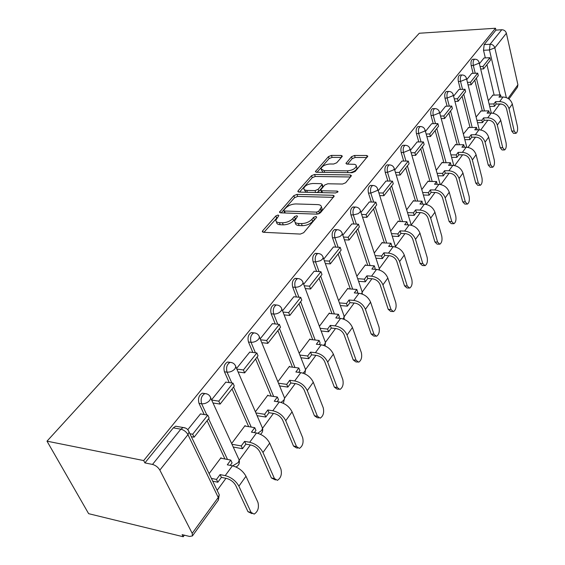 <?xml version="1.0" encoding="UTF-8"?>
<svg xmlns="http://www.w3.org/2000/svg" width="565" height="565" viewBox="0 0 565 565"><rect width="100%" height="100%" fill="white"/><g stroke="black" fill="none" stroke-linecap="round" stroke-linejoin="round"><path stroke-width="0.85" d="M278.065 215.039L275.826 215.943L262.676 230.767L262.315 231.523L263.417 232.286L300.34 234.072L303.666 232.716L316.464 217.497L316.683 217.017L315.835 216.459L313.554 217.384L311.915 219.326C309.189 222.052 305.7 223.479 301.449 223.585L298.355 223.458C295.919 223.288 294.669 222.455 294.612 220.957L297.55 216.275L296.738 215.738L294.478 216.656L292.818 218.57C290.071 221.268 286.617 222.674 282.451 222.787L279.421 222.659C277.083 222.497 275.882 221.699 275.826 220.251L278.849 215.555L278.065 215.039M277.387 217.433L263.94 232.314M315.39 218.775L312.664 221.423L311.915 219.326M296.18 218.09L293.581 220.654L292.818 218.57M342.051 156.646L342.319 156.081L341.168 155.439L331.436 155.417L328.463 156.611L315.39 171.619L316.52 172.276L352.108 172.699L355.194 171.449L367.843 156.159L366.621 155.481L354.538 155.46L351.529 156.675L345.942 163.433L347.122 164.111L354.636 164.323L355.915 164.966L356.353 165.99C355.329 168.737 352.355 170.355 347.426 170.856L324.028 170.602L320.991 168.836C322.029 166.117 324.974 164.5 329.833 163.991L333.675 164.02L336.691 162.798L342.051 156.646M495.484 28.25L143.687 460.567L47.001 441.166L419.279 33.25L495.484 28.25L495.915 30.122L501.762 29.74C504.107 29.818 505.647 30.99 506.388 33.243L517.914 84.792L517.462 87.236L508.931 99.009M296.957 194.381L293.835 195.645L279.52 212.108L280.628 212.836L317.135 214.156L320.383 212.836L334.268 196.034L333.053 195.285L296.957 194.381L297.691 196.415L294.57 197.679L281.144 212.857M298.179 190.751L311.534 175.694L314.585 174.465L350.222 174.931L351.437 175.644L345.674 182.77L342.538 184.042L327.82 183.773L324.706 185.03L320.645 190.031L321.81 190.751L337.213 191.097L338.061 191.62L335.638 192.962L298.984 192.093L297.861 191.401L298.179 190.751L298.645 192.065M494.149 95.118L486.931 64.657M485.328 57.913L483.52 50.285L489.445 49.96L490.095 44.254L501.762 29.74M192.206 533.339L218.252 497.468L187.961 434.669L159.853 470.108L192.206 533.339L192.404 535.938L189.558 536.439L182.128 534.638L183.222 536.75L184.374 535.182M217.151 490.364L225.972 478.308M239.228 460.178L250.373 444.938M262.548 428.291L273.432 413.418M284.626 398.113L295.248 383.593M305.036 368.203L305.552 369.517L315.92 355.329M325.419 342.348L335.539 328.498M344.297 316.534L354.184 303.01M362.257 291.971L371.925 278.757M379.369 268.573L388.819 255.655M395.691 246.262L404.936 233.62M411.278 224.955L420.325 212.581M426.293 204.424L435.029 192.474M440.813 184.571L449.097 173.243M454.705 165.58L462.573 154.817M468.011 147.387L475.49 137.161M480.766 129.95L487.877 120.225M493.005 113.212L499.552 104.264M183.222 536.75L88.634 513.677L47.001 441.166M159.853 470.108C158.101 467.22 155.65 465.327 152.508 464.437L180.835 429.174L183.138 427.521L185.645 428.108M143.687 460.567L144.894 462.897L152.508 464.437M221.268 458.279L221.007 457.721L209.099 473.625M200.497 413.933L187.778 429.69M245.337 426.095L245.09 425.551L231.636 443.525M225.831 382.124L211.628 399.759M268.1 395.655L267.874 395.119L255.408 411.772M249.751 352.087L236.615 368.408M289.661 366.819L289.457 366.304L277.895 381.742M272.379 323.674L260.218 338.788M310.121 339.473L309.924 338.965L299.196 353.295M293.814 296.766L282.542 310.771M329.55 313.497L329.367 312.996L319.402 326.302M314.147 271.242L303.695 284.23M348.026 288.793L347.856 288.305L338.605 300.665M333.456 246.997L323.766 259.045M365.626 265.268L365.47 264.787L356.868 276.271M351.826 223.938L342.828 235.118M382.406 242.837L382.251 242.364L374.256 253.049M369.319 201.973L360.964 212.362M398.417 221.431L398.276 220.972L390.839 230.901M386.001 181.04L378.239 190.688M413.714 200.978L413.58 200.526L406.666 209.763M401.92 161.06L394.709 170.023M428.348 181.422L428.221 180.977L421.787 189.565M417.132 141.963L410.43 150.29M442.36 162.692L442.24 162.254L436.251 170.249M431.681 123.707L425.452 131.44M455.778 144.753L455.665 144.322L450.1 151.759M445.608 106.22L439.817 113.41M468.653 127.542L463.371 134.032M458.957 89.468L453.575 96.149M481.013 111.022L476.097 117.033M471.754 73.401L466.761 79.609M482.341 110.994L474.77 80.124M473.103 73.344L471.196 65.575L473.329 65.476C472.806 62.228 473.244 60.13 474.635 59.198L474.981 59.184M470.052 127.521L462.106 96.234M460.376 89.425L458.363 81.501L460.524 81.416C459.974 78.097 460.433 75.95 461.902 74.975L462.283 74.961M457.255 144.746L448.907 113.028M447.106 106.185L444.98 98.112L447.169 98.049C446.597 94.652 447.077 92.448 448.617 91.431L449.048 91.424M443.913 162.706L435.135 130.543M433.263 123.679L431.01 115.444L433.235 115.401C432.628 111.934 433.136 109.667 434.76 108.6L435.248 108.593M430 181.443L420.756 148.842M418.806 141.956L416.426 133.552L418.672 133.531C418.036 129.978 418.573 127.648 420.289 126.539L420.833 126.539M415.466 201.027L405.727 167.96M403.693 161.067L401.171 152.486L403.452 152.486C402.774 148.856 403.346 146.455 405.154 145.29L405.769 145.297M400.274 221.501L389.998 187.968M387.887 181.068L385.203 172.304L387.512 172.332C386.806 168.61 387.406 166.138 389.32 164.909L390.012 164.931M384.377 242.936L373.529 208.923M371.332 202.03L368.472 193.068L370.817 193.124C370.068 189.31 370.704 186.761 372.731 185.475L373.522 185.504M367.737 265.402L356.254 230.894M353.973 224.023L350.914 214.848L353.302 214.933C352.504 211.028 353.182 208.393 355.336 207.037L356.225 207.087M350.286 288.969L338.124 253.96M335.751 247.124L332.488 237.724L334.904 237.844C334.056 233.832 334.784 231.113 337.072 229.687L338.082 229.757M331.973 313.723L319.07 278.199M316.605 271.412L313.102 261.779L315.553 261.934C314.656 257.817 315.432 254.999 317.869 253.494L319.02 253.593M312.728 339.763L299.019 303.716M296.463 296.999L292.698 287.105L295.184 287.303C294.231 283.065 295.057 280.148 297.663 278.552L298.97 278.693M292.486 367.179L277.888 330.596M275.24 323.971L271.186 313.801L273.707 314.048C272.69 309.691 273.58 306.668 276.363 304.973L277.853 305.164M271.165 396.1L255.585 358.966M252.859 352.461L248.473 341.995L251.022 342.291C249.942 337.806 250.895 334.664 253.883 332.863L255.585 333.117M248.678 426.653L232.024 388.939M229.221 382.604L224.453 371.798L227.038 372.151C225.887 367.533 226.918 364.263 230.117 362.342L232.06 362.688M224.934 458.978L207.08 420.671M204.219 414.541L199.014 403.375L201.634 403.784C200.406 399.024 201.514 395.613 204.961 393.565L207.178 394.01M484.043 57.976L479.402 63.739M492.885 95.153L488.315 100.718M472.841 59.283L472.51 59.304C471.118 60.236 470.68 62.327 471.196 65.575M460.115 75.053L459.741 75.067C458.279 76.042 457.82 78.189 458.363 81.501M446.844 91.488L446.435 91.502C444.888 92.519 444.408 94.722 444.98 98.112M433.009 108.642L432.543 108.657C430.918 109.716 430.41 111.983 431.01 115.444M418.559 126.56L418.036 126.567C416.32 127.683 415.784 130.007 416.426 133.552M403.459 145.297L402.873 145.297C401.065 146.462 400.493 148.856 401.171 152.486M387.661 164.902L387.011 164.895C385.09 166.117 384.49 168.589 385.203 172.304M371.127 185.44L370.386 185.426C368.352 186.711 367.716 189.261 368.472 193.068M354.552 207.482L352.956 206.967C350.801 208.315 350.116 210.943 350.914 214.848M336.316 230.082L334.657 229.574C332.361 231 331.641 233.719 332.488 237.724M317.156 253.84L315.425 253.346C312.982 254.85 312.205 257.661 313.102 261.779M296.999 278.856L295.177 278.368C292.571 279.965 291.745 282.874 292.698 287.105M275.762 305.227L273.848 304.74C271.059 306.435 270.169 309.458 271.186 313.801M253.353 333.068L251.333 332.58C248.339 334.381 247.385 337.517 248.473 341.995M229.68 362.504L227.533 362.01C224.326 363.924 223.295 367.186 224.453 371.798M204.629 393.671L202.341 393.169C198.887 395.218 197.778 398.615 199.014 403.375M502.066 104.2L496.692 104.038M495.915 30.122L484.17 44.593L483.52 50.285M144.894 462.897L173.321 427.853L175.63 426.208L177.911 426.61M276.32 221.572L276.603 222.313C276.659 223.761 277.86 224.566 280.198 224.729L279.421 222.659M293.581 220.654C290.841 223.352 287.387 224.757 283.22 224.863L280.198 224.729M295.092 222.285L295.375 223.041C295.431 224.545 296.682 225.379 299.118 225.548L298.355 223.458M312.664 221.423C309.945 224.164 306.456 225.583 302.204 225.682L299.118 225.548M333.406 197.347L297.691 196.415M283.948 210.003L283.715 210.491L284.499 211.006L316.506 212.129L318.773 211.204L321.443 207.051C321.365 205.554 320.094 204.735 317.622 204.601L295.841 203.937C291.759 204.071 288.376 205.441 285.685 208.04L283.948 210.003M283.821 210.766L284.845 212.991M318.625 213.923L319.507 213.302L318.773 211.204M321.739 207.899L322.17 209.142L319.507 213.302M299.492 192.107L312.233 177.7L311.534 175.694M350.547 176.979L315.277 176.471L312.233 177.7M320.765 190.391L321.718 192.63M312.805 183.498C307.833 183.992 304.796 185.673 303.709 188.555L304.5 189.882L306.738 190.412L315.016 190.596L318.144 189.332L322.212 184.345L321.047 183.646L312.805 183.498M304.048 189.494L306.053 192.262M316.781 192.517L318.851 191.38L318.144 189.332M322.792 186.04L322.615 187.015L318.851 191.38M321.28 169.691L322.996 172.353M350.279 172.678C354.269 171.654 356.515 170.107 357.002 168.031L356.734 167.191M366.918 157.508L355.18 157.473L352.179 158.687L347.524 164.111M341.366 157.43L332.1 157.402L329.127 158.596L317.022 172.283M251.983 513.627L247.979 511.706L251.086 512.384L254.158 514.108C257.923 511.622 259.187 507.73 257.958 502.426L245.98 476.26C243.007 470.935 238.487 467.453 232.427 465.8L227.299 464.811L230.788 460.087L220.668 458.166M230.788 460.087L232.074 462.869L230.23 465.376M251.086 512.384L238.889 486.168C235.866 480.836 231.311 477.319 225.216 475.617L220.075 474.593L221.395 477.383L226.537 478.421C230.64 479.565 233.705 481.938 235.746 485.526L247.979 511.706M221.395 477.383L217.829 482.228L216.494 479.438L211.395 478.4M212.737 481.182L217.829 482.228M191.344 436.696L194.099 437.19L209.128 418.065L207.765 415.127L192.679 434.231L189.925 433.743M207.765 415.127L200.356 413.905M194.099 437.19L192.679 434.231M220.075 474.593L216.494 479.438M275.459 479.946L271.37 477.948L274.435 478.548L277.408 480.335C280.911 478.004 282.083 474.275 280.932 469.134L269.682 443.144C266.857 437.875 262.464 434.492 256.496 432.988L251.446 432.126L254.737 427.67L244.758 425.996M254.737 427.67L255.952 430.431L254.335 432.62M274.435 478.548L262.979 452.501C260.119 447.219 255.691 443.808 249.695 442.261L244.617 441.364L245.86 444.139L250.931 445.036C254.97 446.082 257.951 448.384 259.886 451.936L271.37 477.948M245.86 444.139L242.498 448.709L241.241 445.933L231.982 444.274M233.239 447.035L242.498 448.709M213.104 402.993L220.117 404.088L234.291 386.057L233.006 383.141L218.789 401.157L211.769 400.077M233.006 383.141L225.696 382.102M220.117 404.088L218.789 401.157M244.617 441.364L241.241 445.933M297.642 448.087L296.371 447.868L293.489 446.018L296.519 446.548L299.386 448.391C302.656 446.216 303.751 442.628 302.663 437.642L292.077 411.843C289.4 406.631 285.12 403.346 279.251 401.983L274.265 401.235L277.387 397.018L267.542 395.571M277.387 397.018L278.524 399.752L277.118 401.666M296.519 446.548L285.742 420.692C283.023 415.466 278.714 412.153 272.817 410.748L267.81 409.971L268.982 412.718L273.983 413.502C277.952 414.456 280.854 416.688 282.691 420.205L293.489 446.018M268.982 412.718L265.797 417.048L264.618 414.293L255.903 412.916M257.089 415.656L265.797 417.048M238.169 371.989L244.659 372.865L258.043 355.837L256.842 352.948L243.409 369.962L236.912 369.1M256.842 352.948L249.631 352.073M244.659 372.865L243.409 369.962M267.81 409.971L264.618 414.293M318.639 417.902L317.226 417.683L314.444 415.784L317.424 416.25L320.2 418.149C323.251 416.101 324.275 412.655 323.251 407.803L313.278 382.223C310.729 377.067 306.562 373.868 300.785 372.632L295.869 371.989L298.829 367.992L289.118 366.756M298.829 367.992L299.902 370.704L298.687 372.356M317.424 416.25L307.275 390.606C304.69 385.429 300.495 382.208 294.69 380.937L289.76 380.266L290.862 382.992L295.785 383.663C299.697 384.525 302.522 386.7 304.267 390.182L314.444 415.784M290.862 382.992L287.846 387.089L286.738 384.355L278.503 383.218M279.619 385.937L287.846 387.089M261.814 342.673L267.845 343.365L280.508 327.255L279.378 324.402L266.673 340.49L260.635 339.805M279.378 324.402L272.266 323.667M267.845 343.365L266.673 340.49M289.76 380.266L286.738 384.355M338.541 389.271L337.001 389.059L334.318 387.11L337.256 387.512L339.932 389.462C342.793 387.534 343.746 384.214 342.786 379.496L333.371 354.142C330.942 349.043 326.888 345.935 321.203 344.805L316.358 344.262L319.161 340.469L309.585 339.417M319.161 340.469L320.171 343.153L319.126 344.572M337.256 387.512L327.679 362.087C325.221 356.974 321.132 353.838 315.418 352.68L310.559 352.115L311.598 354.813L316.457 355.392C320.306 356.176 323.053 358.288 324.72 361.727L334.318 387.11M311.598 354.813L308.737 358.697L307.692 355.992L299.888 355.06M300.94 357.751L308.737 358.697M284.16 314.903L289.788 315.454L301.788 300.185L300.721 297.36L288.687 312.607L283.051 312.071M300.721 297.36L293.708 296.759M289.788 315.454L288.687 312.607M310.559 352.115L307.692 355.992M357.426 362.066L355.788 361.868L353.189 359.877L356.084 360.223L358.669 362.214C361.36 360.399 362.243 357.193 361.339 352.602L352.447 327.488C350.131 322.453 346.176 319.416 340.582 318.392L335.808 317.94L338.47 314.331L329.028 313.448M338.47 314.331L339.424 316.993L338.541 318.201M356.084 360.223L347.044 335.038C344.699 329.981 340.716 326.93 335.087 325.878L330.299 325.391L331.281 328.067L336.069 328.555C339.855 329.268 342.538 331.323 344.12 334.727L353.189 359.877M331.281 328.067L328.562 331.754L327.573 329.077L320.157 328.314M321.153 330.984L328.562 331.754M305.319 288.574L310.588 288.998L321.972 274.512L320.962 271.716L309.542 286.187L304.267 285.77M320.962 271.716L314.048 271.235M310.588 288.998L309.542 286.187M330.299 325.391L327.573 329.077M375.372 336.189L373.649 336.013L371.134 333.979L373.988 334.275L376.488 336.309C379.009 334.586 379.842 331.493 378.988 327.022L370.576 302.148C368.366 297.176 364.51 294.217 359.001 293.291L354.29 292.91L356.826 289.478L347.524 288.75M356.826 289.478L357.73 292.112L356.988 293.129M373.988 334.275L365.442 309.33C363.203 304.337 359.312 301.357 353.782 300.403L349.057 300.001L349.982 302.649L354.7 303.059C358.429 303.702 361.049 305.707 362.561 309.069L371.134 333.979M349.982 302.649L347.397 306.159L346.465 303.504L339.396 302.889M340.342 305.531L347.397 306.159M325.376 263.565L330.32 263.883L341.14 250.126L340.187 247.364L329.339 261.108L324.388 260.797M340.187 247.364L333.371 246.99M330.32 263.883L329.339 261.108M349.057 300.001L346.465 303.504M392.449 311.548L390.648 311.386L388.226 309.323L391.036 309.571L393.452 311.64C395.825 310.008 396.609 307.021 395.797 302.663L387.83 278.037C385.718 273.121 381.954 270.24 376.53 269.399L371.89 269.088L374.305 265.825L365.131 265.232M374.305 265.825L375.16 268.432L374.546 269.265M391.036 309.571L382.943 284.873C380.803 279.936 377.01 277.041 371.558 276.172L366.904 275.84L367.78 278.46L372.434 278.792C376.099 279.385 378.663 281.335 380.104 284.661L388.226 309.323M367.78 278.46L365.322 281.801L364.439 279.181L357.687 278.693M358.577 281.306L365.322 281.801M344.424 239.793L349.078 240.026L359.368 226.939L358.464 224.206L348.146 237.279L343.492 237.053M358.464 224.206L351.748 223.931M349.078 240.026L348.146 237.279M366.904 275.84L364.439 279.181M408.721 288.051L406.857 287.91L404.512 285.812L407.28 286.024L409.618 288.122C411.857 286.575 412.591 283.679 411.829 279.435L404.279 255.062C402.252 250.203 398.572 247.392 393.233 246.63L388.664 246.389L390.966 243.275L381.919 242.809M390.966 243.275L391.778 245.853L391.277 246.531M407.28 286.024L399.61 261.574C397.562 256.701 393.861 253.876 388.494 253.085L383.903 252.83L384.737 255.415L389.327 255.684C392.936 256.213 395.436 258.12 396.814 261.404L404.512 285.812M384.737 255.415L382.392 258.601L381.559 256.009L375.096 255.627M375.944 258.212L382.392 258.601M362.532 217.158L366.925 217.32L376.721 204.855L375.866 202.164L366.042 214.608L361.649 214.453M375.866 202.164L369.242 201.973M366.925 217.32L366.042 214.608M383.903 252.83L381.559 256.009M424.244 265.628L422.323 265.508L420.056 263.382L422.79 263.551L425.05 265.677C427.161 264.215 427.853 261.404 427.126 257.259L419.957 233.14C418.022 228.345 414.428 225.605 409.166 224.912L404.66 224.729L406.857 221.755L397.944 221.409M406.857 221.755L407.633 224.305L407.245 224.835M422.79 263.551L415.508 239.362C413.552 234.546 409.929 231.784 404.646 231.078L400.126 230.873L400.91 233.437L405.43 233.642C408.989 234.122 411.433 235.986 412.754 239.228L420.056 263.382M400.91 233.437L398.678 236.474L397.88 233.91L391.693 233.628M392.491 236.184L398.678 236.474M379.779 195.596L383.925 195.695L393.268 183.809L392.456 181.146L383.091 193.011L378.938 192.919M392.456 181.146L385.93 181.04M383.925 195.695L383.091 193.011M400.126 230.873L397.88 233.91M439.061 244.2L437.098 244.101L434.909 241.954L437.6 242.081L439.782 244.235C441.781 242.844 442.437 240.118 441.752 236.071L434.937 212.214C433.08 207.475 429.562 204.798 424.386 204.177L419.943 204.05L422.041 201.204L413.255 200.971M422.041 201.204L422.486 204.12M437.6 242.081L430.685 218.154C428.807 213.401 425.268 210.703 420.07 210.06L415.607 209.919L416.356 212.454L420.812 212.602C424.315 213.033 426.702 214.855 427.973 218.055L434.909 241.954M416.356 212.454L414.223 215.357L413.467 212.814L407.52 212.617M408.283 215.145L414.223 215.357M396.213 175.016L400.14 175.065L409.06 163.723L408.29 161.089L399.349 172.417L395.415 172.374M408.29 161.089L401.849 161.06M400.14 175.065L399.349 172.417M415.607 209.919L413.467 212.814M453.222 223.712L451.23 223.634L449.111 221.459L451.76 221.558L453.872 223.733C455.764 222.405 456.386 219.757 455.736 215.802L449.26 192.206C447.473 187.524 444.034 184.91 438.934 184.345L434.556 184.268L436.561 181.549L427.896 181.414M436.561 181.549L437.063 184.317M451.76 221.558L445.192 197.884C443.384 193.188 439.923 190.553 434.803 189.974L430.403 189.882L431.116 192.39L435.509 192.488C438.963 192.877 441.293 194.657 442.515 197.821L449.111 221.459M431.116 192.39L429.075 195.165L428.362 192.658L422.641 192.531M423.369 195.031L429.075 195.165M411.899 155.368L415.621 155.375L424.145 144.527L423.418 141.928L414.872 152.755L411.143 152.755M423.418 141.928L417.069 141.963M415.621 155.375L414.872 152.755M430.403 189.882L428.362 192.658M466.775 204.092L464.755 204.036L462.707 201.839L465.32 201.91L467.361 204.106C469.155 202.835 469.741 200.264 469.127 196.394L462.961 173.06C461.245 168.441 457.876 165.877 452.855 165.376L448.539 165.347L450.46 162.741L441.915 162.692M450.46 162.741L451.011 165.361M465.32 201.91L459.07 178.498C457.332 173.858 453.942 171.28 448.9 170.764L444.563 170.722L445.241 173.194L449.578 173.243C452.975 173.596 455.256 175.334 456.428 178.462L462.707 201.839M445.241 173.194L443.292 175.856L442.607 173.37L437.105 173.307M437.79 175.786L443.292 175.856M426.879 136.575L430.417 136.546L438.574 126.179L437.875 123.608L429.704 133.962L426.165 133.997M437.875 123.608L431.618 123.707M430.417 136.546L429.704 133.962M444.563 170.722L442.607 173.37M479.756 185.292L477.715 185.256L475.73 183.046L478.308 183.088L480.285 185.299C481.987 184.084 482.538 181.584 481.952 177.798L476.083 154.718C474.43 150.156 471.132 147.649 466.189 147.204L461.93 147.218L463.773 144.718L455.341 144.753M463.773 144.718L464.366 147.211M478.308 183.088L472.354 159.93C470.687 155.354 467.368 152.833 462.403 152.366L458.123 152.366L458.773 154.817L463.039 154.817C466.386 155.135 468.625 156.837 469.748 159.923L475.73 183.046M458.773 154.817L456.894 157.36L456.245 154.909L450.941 154.902M451.597 157.345L456.894 157.36M441.209 118.601L444.577 118.537L452.381 108.607L451.725 106.072L443.899 115.98L440.531 116.051M451.725 106.072L445.552 106.227M444.577 118.537L443.899 115.98M458.123 152.366L456.245 154.909M492.2 167.261L490.145 167.24L488.224 165.015L490.766 165.037L492.673 167.261C494.29 166.096 494.82 163.666 494.262 159.966L488.661 137.14C487.072 132.634 483.845 130.183 478.972 129.78L474.77 129.83L476.542 127.436L468.223 127.549M477.135 129.802L476.542 127.436M490.766 165.037L485.088 142.14C483.478 137.613 480.229 135.148 475.342 134.731L471.125 134.774L471.74 137.196L475.949 137.161C479.247 137.443 481.436 139.103 482.524 142.147L488.224 165.015M471.74 137.196L469.939 139.633L469.324 137.21L464.204 137.253M464.826 139.668L469.939 139.633M454.931 101.375L458.137 101.29L465.617 91.77L464.988 89.263L457.488 98.762L454.274 98.861M464.988 89.263L458.9 89.475M458.137 101.29L457.488 98.762M471.125 134.774L469.324 137.21M504.142 149.951L502.073 149.951L500.216 147.712L502.723 147.705L504.566 149.951C506.106 148.835 506.607 146.462 506.078 142.839L500.731 120.274C499.206 115.818 496.035 113.417 491.239 113.064L487.094 113.148L488.796 110.853L480.589 111.03M489.339 113.106L488.796 110.853M502.723 147.705L497.306 125.07C495.752 120.599 492.574 118.184 487.75 117.817L483.591 117.894L484.177 120.288L488.337 120.218C491.578 120.465 493.725 122.097 494.77 125.105L500.216 147.712M484.177 120.288L482.454 122.626L481.867 120.232L476.916 120.317M477.51 122.704L482.454 122.626M468.074 84.863L471.132 84.757L478.308 75.625L477.708 73.153L470.511 82.264L467.453 82.377M477.708 73.153L471.704 73.408M471.132 84.757L470.511 82.264M483.591 117.894L481.867 120.232M515.605 133.319L513.529 133.34L511.735 131.094L514.207 131.066L515.993 133.319C517.455 132.245 517.936 129.936 517.434 126.383L512.328 104.073C510.852 99.673 507.744 97.321 503.012 97.011L498.93 97.131L500.562 94.92L492.475 95.167M501.063 97.067L500.562 94.92M514.207 131.066L509.03 108.678C507.54 104.264 504.418 101.898 499.665 101.58L495.562 101.686L496.127 104.052L500.223 103.946C503.422 104.165 505.527 105.761 506.537 108.734L511.735 131.094M496.127 104.052L494.467 106.305L493.909 103.932L489.12 104.052M489.686 106.418L494.467 106.305M480.681 69.022L483.598 68.895L490.491 60.13L489.919 57.687L483.011 66.43L480.088 66.564M489.919 57.687L483.993 57.983M483.598 68.895L483.011 66.43M495.562 101.686L493.909 103.932M276.596 217.998L275.826 215.943M314.295 219.488L313.554 217.384M295.234 218.733L294.478 216.656M499.976 94.941L489.445 49.96L494.82 47.827L506.318 97.568M508.034 98.395L517.914 84.792M506.388 33.243L494.82 47.827C494.057 45.546 492.482 44.352 490.095 44.254L484.17 44.593M484.438 110.952L476.401 78.055M475.229 73.259L473.329 65.476L478.809 63.294L479.12 62.553C478.47 60.307 476.973 59.191 474.635 59.198L472.51 59.304M472.178 127.492L463.745 94.157M462.53 89.348L460.524 81.416L466.125 79.185L466.457 78.394C465.786 76.12 464.268 74.983 461.902 74.975L459.741 75.067M459.409 144.739L450.545 110.938M449.288 106.128L447.169 98.049L452.897 95.753L453.257 94.906C452.565 92.604 451.018 91.445 448.617 91.431L446.435 91.502M446.096 162.713L436.78 128.453M435.474 123.643L433.235 115.401L439.097 113.049L439.478 112.138C438.772 109.808 437.197 108.628 434.76 108.6L432.543 108.657M432.204 181.485L422.401 146.745M421.052 141.942L418.672 133.531L424.675 131.115L425.092 130.141C424.357 127.775 422.754 126.574 420.289 126.539L418.036 126.567M417.705 201.091L407.372 165.863M405.974 161.074L403.452 152.486L409.597 150L410.042 148.955C409.293 146.561 407.662 145.339 405.154 145.29L402.873 145.297M402.548 221.593L391.644 185.871M390.196 181.111L387.512 172.332L393.819 169.775L394.299 168.645C393.523 166.223 391.863 164.98 389.32 164.909L387.011 164.895M386.686 243.056L375.174 206.832M373.67 202.101L370.817 193.124L377.279 190.49L377.794 189.275C376.996 186.817 375.308 185.553 372.731 185.475L370.386 185.426M370.075 265.55L357.899 228.811M356.346 224.121L353.302 214.933L358.055 213.725L359.933 212.228L360.491 210.907C359.672 208.421 357.949 207.129 355.336 207.037L352.956 206.967M352.659 289.153L339.756 251.884M338.16 247.258L334.904 237.844L339.763 236.622L341.712 235.054L342.319 233.628C341.472 231.106 339.72 229.793 337.072 229.687L334.657 229.574M334.374 313.949L320.694 276.137M319.048 271.588L315.553 261.934L320.524 260.691L322.559 259.053L323.215 257.506C322.34 254.956 320.56 253.614 317.869 253.494L315.425 253.346M315.164 340.031L300.629 301.661M298.942 297.211L295.184 287.303L298.002 286.985L300.276 286.045L302.388 284.329L303.101 282.641C302.204 280.056 300.389 278.693 297.663 278.552L295.177 278.368M294.958 367.497L279.477 328.569M277.754 324.232L273.707 314.048C276.666 314.105 279.138 313.081 281.116 310.976L281.9 309.133C280.974 306.52 279.131 305.128 276.363 304.973L273.848 304.74M273.672 396.468L257.16 356.96M255.408 352.772L251.022 342.291C254.031 342.39 256.581 341.324 258.664 339.106L259.519 337.1C258.565 334.452 256.687 333.039 253.883 332.863L251.333 332.58M251.22 427.076L233.564 386.976M231.805 382.971L227.038 372.151C230.096 372.3 232.724 371.205 234.913 368.86L235.852 366.657C234.871 363.973 232.964 362.539 230.117 362.342L227.533 362.01M227.504 459.465L208.591 418.75M206.832 414.971L201.634 403.784C204.749 403.989 207.454 402.852 209.763 400.366L210.794 397.951C209.785 395.239 207.842 393.777 204.961 393.565L202.341 393.169M209.841 396.072L239.193 460.037L238.268 462.523L232.681 465.85M238.338 458.187L239.193 460.037C239.857 463.159 238.811 465.482 236.057 467.001M235.054 364.983L262.527 428.206L261.687 430.474L257.76 433.27M261.814 426.554L262.527 428.206C263.113 430.678 262.435 432.712 260.507 434.308M258.848 335.61L284.612 398.078L283.849 400.147L281.066 402.393M284.011 396.602L284.612 398.078L283.376 403.297M281.335 307.812L305.552 369.517L304.846 371.417L302.953 373.119M302.628 281.469L325.419 342.404L324.769 344.149L323.59 345.335M324.981 341.232L325.419 342.404L325.122 345.928M322.813 256.468L344.297 316.633L343.089 318.928M343.923 315.588L344.255 319.366M341.98 232.702L362.264 292.112L361.551 293.807M361.946 291.18L362.363 294.097M360.209 210.088L379.383 268.742L379.03 269.872M379.108 267.909L379.525 270.035M377.554 188.541L395.606 247.039M395.479 245.704L395.818 247.103M394.088 167.996L411.299 225.237M411.094 224.496L411.313 225.237M409.865 148.369L426.067 204.375M424.936 129.618L440.206 184.458M439.351 111.672L453.766 165.432M453.144 94.489L466.782 147.225M466.358 78.019L479.275 129.78M479.035 62.214L491.289 113.064M173.321 427.853L180.835 429.174C183.936 429.979 186.309 431.808 187.961 434.669L189.091 432.013L187.947 429.894M175.63 426.208L183.138 427.521C186.069 427.762 188.053 429.259 189.091 432.013L219.255 494.749L218.252 497.468L218.373 500.082L219.255 494.749L218.252 492.659M283.22 224.863L282.451 222.787M302.204 225.682L301.449 223.585M263.255 232.272L262.676 230.767M333.654 197.058L333.053 195.285M280.381 212.814L279.852 211.402M294.57 197.679L293.835 195.645M285.24 213.005L284.499 211.006M317.219 214.163L316.506 212.129M321.195 211.289L320.468 209.198M315.277 176.471L314.585 174.465M350.794 176.683L350.222 174.931M322.467 192.651L321.81 190.751M337.616 192.298L337.213 191.097M307.402 192.291L306.738 190.412M315.673 192.488L315.016 190.596M322.615 187.015L321.916 184.974M324.628 172.374L324.028 170.602M348.012 172.65L347.426 170.856M346.599 164.055L346.211 162.861M352.179 158.687L351.529 156.675M355.18 157.473L354.538 155.46M367.165 157.218L366.621 155.481M316.11 172.24L315.687 171.011M329.127 158.596L328.463 156.611M332.1 157.402L331.436 155.417M341.698 157.056L341.168 155.439M225.216 475.617L232.427 465.8M238.889 486.168L245.98 476.26M249.695 442.261L256.496 432.988M262.979 452.501L269.682 443.144M272.817 410.748L279.251 401.983M285.742 420.692L292.077 411.843M294.69 380.937L300.785 372.632M307.275 390.606L313.278 382.223M315.418 352.68L321.203 344.805M327.679 362.087L333.371 354.142M335.087 325.878L340.582 318.392M347.044 335.038L352.447 327.488M353.782 300.403L359.001 293.291M365.442 309.33L370.576 302.148M371.558 276.172L376.53 269.399M382.943 284.873L387.83 278.037M388.494 253.085L393.233 246.63M399.61 261.574L404.279 255.062M404.646 231.078L409.166 224.912M415.508 239.362L419.957 233.14M420.07 210.06L424.386 204.177M430.685 218.154L434.937 212.214M434.803 189.974L438.934 184.345M445.192 197.884L449.26 192.206M448.9 170.764L452.855 165.376M459.07 178.498L462.961 173.06M462.403 152.366L466.189 147.204M472.354 159.93L476.083 154.718M475.342 134.731L478.972 129.78M485.088 142.14L488.661 137.14M487.75 117.817L491.239 113.064M497.306 125.07L500.731 120.274M499.665 101.58L503.012 97.011M509.03 108.678L512.328 104.073M304.867 373.875L305.552 369.517M192.404 535.938L218.373 500.082M262.478 231.954L262.315 231.523M279.661 212.504L279.52 212.108M322.17 209.142L321.443 207.051M322.912 186.386L322.212 184.345M297.988 191.761L297.861 191.401M357.002 168.031L356.353 165.99"/></g></svg>
